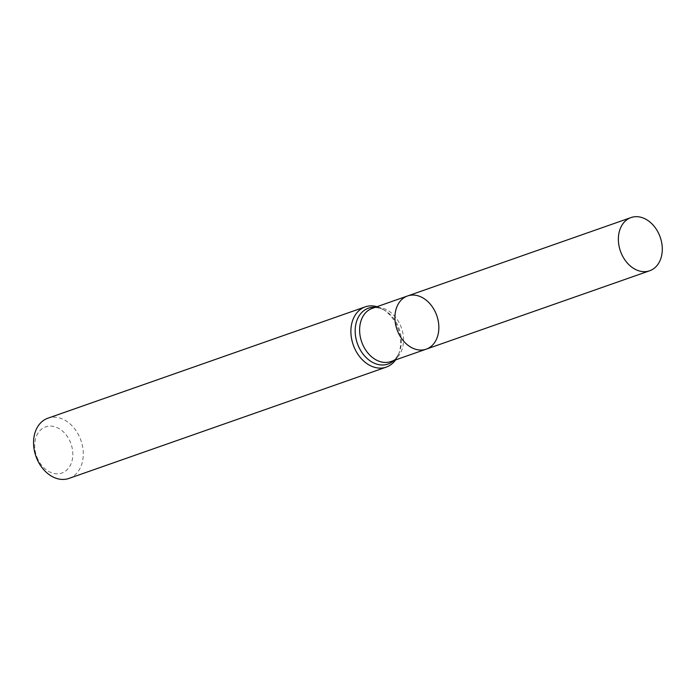 <?xml version="1.0" encoding="UTF-8"?>
<svg xmlns="http://www.w3.org/2000/svg" width="696" height="696" viewBox="0 0 696 696"><rect width="100%" height="100%" fill="white"/><g stroke="black" fill="none" stroke-linecap="round" stroke-linejoin="round"><path stroke-width="0.52" stroke-dasharray="3.48 2.61" d="M376.971 306.692A31.903 23.855 -109.3 0 1 382.365 308.981A31.903 23.855 -109.3 0 1 397.616 327.372A31.903 23.855 -109.3 0 1 398.416 354.725A31.903 23.855 -109.3 0 1 395.632 359.884M68.982 478.422A31.903 23.855 70.7 0 0 80.936 440.411A31.903 23.855 70.7 0 0 47.859 418.209M36.992 457.324A24.464 18.296 70.7 0 0 70 465.92A24.464 18.296 70.7 0 0 54.279 426.605A24.464 18.296 70.7 0 0 36.992 457.324M426.222 349.157A28.179 21.071 70.7 0 0 436.209 314.061A28.179 21.071 70.7 0 0 407.56 295.965M393.98 360.467A29.606 22.142 70.7 0 0 399.278 352.576C396.807 357.805 394.014 360.789 390.908 361.546A28.179 21.071 70.7 0 0 401.462 327.973A28.179 21.071 70.7 0 0 372.247 308.354C375.144 306.997 379.19 307.589 384.383 310.129A29.606 22.142 70.7 0 0 375.318 307.275M398.416 354.725L399.278 352.576A29.606 22.142 70.7 0 0 384.383 310.129L382.365 308.981"/><path stroke-width="1.04" d="M395.632 359.884A31.903 23.855 -109.3 0 1 386.315 367.096A31.903 23.855 -109.3 0 1 353.881 346.608A31.903 23.855 -109.3 0 1 365.191 306.884A31.903 23.855 -109.3 0 1 376.971 306.692M365.191 306.884L47.859 418.209A31.903 23.855 70.7 0 0 36.549 457.933A31.903 23.855 70.7 0 0 68.982 478.422L386.315 367.096M436.209 314.061A28.179 21.071 70.7 0 0 407.56 295.965A28.179 21.071 70.7 0 0 397.573 331.052A28.179 21.071 70.7 0 0 426.222 349.157A28.179 21.071 70.7 0 0 436.209 314.061M659.651 235.683A28.179 21.071 70.7 0 0 631.002 217.578A28.179 21.071 70.7 0 0 620.449 251.152A28.179 21.071 70.7 0 0 649.664 270.77A28.179 21.071 70.7 0 0 659.651 235.683M426.222 349.157L390.908 361.546A28.179 21.071 70.7 0 1 362.259 343.441A28.179 21.071 70.7 0 1 372.247 308.354L407.56 295.965A28.179 21.071 70.7 0 0 396.998 329.539A28.179 21.071 70.7 0 0 426.222 349.157L649.664 270.77M375.318 307.275A29.606 22.142 70.7 0 0 357.953 345.042A29.606 22.142 70.7 0 0 393.98 360.467M407.56 295.965L631.002 217.578"/></g></svg>
